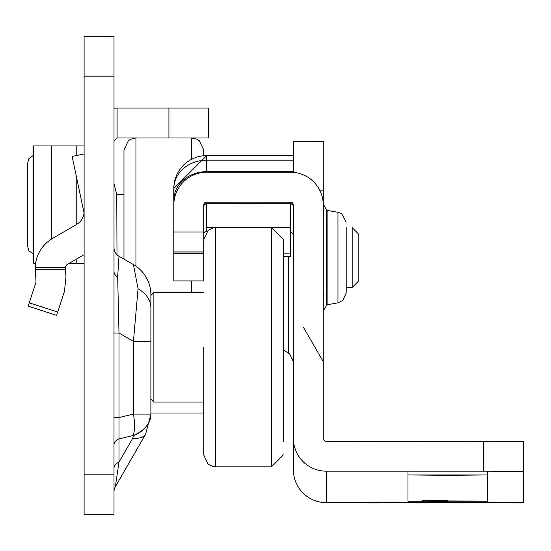 <?xml version="1.0" encoding="UTF-8"?>
<svg xmlns="http://www.w3.org/2000/svg" width="551" height="551" viewBox="0 0 551 551"><rect width="100%" height="100%" fill="white"/><g stroke="black" fill="none" stroke-linecap="round" stroke-linejoin="round"><path stroke-width="0.83" d="M114.002 247.599A9.966 9.966 0 0 0 118.988 256.229L117.666 276.919L118.988 333.045L118.988 417.534L133.438 414.077L133.438 341.386L138.06 288.69L133.438 264.576A34.878 34.878 0 0 1 150.878 294.778L150.878 414.352L145.567 434.236A34.878 14.567 -150.1 0 1 132.777 438.197L133.438 435.717A34.878 24.664 0 0 0 150.878 414.352L145.567 434.236L115.331 486.788L118.988 462.165A9.966 7.046 0 0 0 114.002 468.267M117.666 276.919A9.966 7.046 0 0 1 114.002 271.457L114.002 333.045L118.988 333.045L133.438 341.386L150.878 341.386L150.878 295.439L153.867 292.443L153.867 402.072L203.698 402.072M84.11 514.675L114.002 514.675L84.11 514.675L84.11 474.81L114.002 474.81L114.002 36.325L84.11 36.325L114.002 36.476M84.11 36.476L84.11 474.81M114.002 514.675L114.002 474.81M84.11 254.665L67.615 264.218A4.98 4.98 0 0 0 65.204 267.703L65.975 276.843L64.46 291.265L56.629 315.365L28.197 306.129L36.029 282.029L35.243 267.703A34.878 34.878 0 0 1 52.634 238.349L76.651 224.429A14.946 14.946 0 0 0 84.11 211.494M114.002 183.469L116.757 194.717L123.968 194.717M203.698 412.892A32.888 32.888 0 0 1 200.709 413.03L150.878 413.03M116.991 108.079L208.774 108.079L208.774 137.977L116.991 137.977L116.991 108.079L114.002 108.216M114.002 140.966L116.991 137.977M116.757 194.717L116.991 254.72M84.041 212.879L72.147 156.443L84.11 153.922M33.356 145.953L84.11 145.953M33.356 146.091L33.356 263.543L35.595 263.543M68.779 263.543L84.11 263.543M33.349 155.43L28.748 158.805L27.55 163.681L27.55 245.815L28.748 250.691L33.349 254.073M114.002 491.761A9.966 9.966 0 0 1 115.331 486.788M114.002 417.534L118.988 417.534L118.988 438.892A9.966 7.046 0 0 0 114.002 444.994M133.438 435.435A34.878 24.664 180 0 0 150.878 414.077L133.438 414.077A34.878 17.074 76.6 0 1 133.438 435.435L118.988 438.892L118.988 462.165L132.777 438.197M118.988 256.229L133.438 264.576M203.698 347.254L203.698 454.885L203.698 347.254M203.698 239.63L208.106 230.352L212.955 227.976L215.655 227.666L215.655 466.849L271.464 466.849L271.464 227.666L283.421 239.63L283.421 441.93M447.853 501.906L422.438 502.071L447.853 501.906M447.853 500.143L422.438 500.308L447.853 500.143M447.853 500.935L487.711 501.19L407.988 501.19L447.853 500.935M447.853 475.327L407.988 474.948L487.711 474.948L447.853 475.327M293.387 155.623L206.68 155.623L293.387 155.623L293.387 172.311L293.387 141.366L323.285 141.373L323.285 438.286A2.989 2.989 -0 0 0 326.275 441.275L523.45 441.516L523.45 502.429L326.275 502.67A32.888 32.888 180 0 1 293.387 469.783L293.387 438.286A32.888 32.888 -0 0 0 326.275 471.167L483.585 471.167L483.585 441.275M203.691 231.992L173.799 231.992L173.799 252.021L203.691 252.021L203.691 205.089A2.989 2.989 180 0 1 206.68 202.1L290.398 202.1A2.989 2.989 180 0 1 293.387 205.089L293.387 438.286M206.68 231.723L206.68 203.822L290.398 203.822L290.398 231.33L293.387 234.409M203.691 253.646L203.691 280.914L173.799 280.914L173.799 253.646L203.691 253.646L203.691 252.021M173.799 252.021L173.799 253.646M173.799 231.992L173.799 205.089A32.888 32.888 180 0 1 206.68 172.201L290.398 172.201A32.888 32.888 180 0 1 323.285 205.089M293.387 160.183L206.68 160.183L206.68 155.623A32.888 32.888 -0 0 0 173.799 188.504L173.799 205.089M203.691 234.32A2.989 2.989 180 0 1 206.68 231.33M523.45 471.408L483.585 471.167M293.387 172.311L293.036 172.311L293.387 172.311M290.398 256.367L283.421 256.367L290.398 256.367L290.398 227.646L206.68 227.646M203.698 252.585L203.698 234.196L203.698 252.585M203.698 172.339L203.698 171.774L203.698 172.339M123.968 259.108L123.968 149.934L128.376 140.663L130.67 139.196L135.932 137.977L135.932 266.154M203.698 155.754L203.698 149.934L203.698 155.754M358.164 257.413L358.164 281.485L352.185 287.464L352.185 227.666L358.164 233.652L358.164 257.413M346.207 227.666L346.207 293.029L342.75 300.57L337.97 302.843L337.97 212.293L327.094 210.372L327.094 304.758L326.275 305.743L326.275 209.394L323.285 204.214M323.285 223.678L323.334 204.951M323.285 276.32L323.285 238.19M323.285 310.192L323.334 291.052M346.207 293.029L346.207 287.464L352.185 287.464M150.878 307.795A34.878 24.664 180 0 0 138.06 288.69M208.622 108.079L208.622 137.977M168.916 108.079L168.916 137.977M117.094 108.079L117.094 137.977M84.11 76.19L114.002 76.19M35.243 267.703L65.204 267.703M29.265 302.843L57.697 312.08M65.19 269.308L35.243 269.308M76.217 145.953L76.217 155.582M76.217 175.762L76.217 224.684M76.217 259.232L76.217 263.543M51.753 145.953L51.753 238.872M288.4 256.367L288.4 353.033L289.612 353.852L293.387 361.663M293.387 206.811A2.989 2.989 180 0 0 290.398 203.822L290.398 202.203L292.491 203.064L293.387 205.192A2.989 2.989 -0 0 0 290.398 202.203L206.68 202.1M290.398 202.1L206.68 202.203A2.989 2.989 -0 0 0 203.691 205.192M203.691 206.811A2.989 2.989 180 0 1 206.68 203.822L206.68 203.67A2.989 2.975 -0 0 0 203.691 206.646M523.298 471.401L523.298 441.503M326.275 471.167L326.275 502.67M203.691 251.965L173.799 251.965M320.055 190.88L323.285 190.88M293.387 206.646A2.989 2.975 -0 0 0 290.398 203.67L206.68 203.67L206.68 202.203L204.586 203.064L203.691 205.199M293.387 171.657L206.68 171.657L206.68 172.201M173.799 188.766A32.888 28.583 180 0 1 206.68 160.183L206.68 171.657A32.888 28.583 180 0 0 173.799 200.24M173.799 253.274L203.691 253.274M283.421 256.057L290.398 256.057M283.421 253.866L290.398 253.866M191.734 292.443L191.734 280.914M191.734 159.211L191.734 137.977L196.996 139.196L199.29 140.663L203.698 149.934M33.349 145.987L33.349 263.509M153.867 292.443L203.698 292.443M150.878 399.076L153.867 402.072M271.464 466.849L283.421 454.885M215.655 466.849L212.955 466.539L208.106 464.162L203.698 454.885M487.711 501.19L487.711 475.072M487.711 474.948L487.711 471.291M407.988 501.19L407.988 475.072M407.988 474.948L407.988 471.291M293.387 141.366L323.285 141.366M206.68 155.623L173.799 188.504M303.353 327.142L323.285 361.663M283.421 350.154L288.4 353.033M293.153 155.623L293.387 153.467M327.094 210.372L326.275 209.394M337.97 302.843L327.094 304.758M337.97 212.293L341.696 213.767L346.207 222.108M326.275 305.743L323.285 310.916"/></g></svg>
